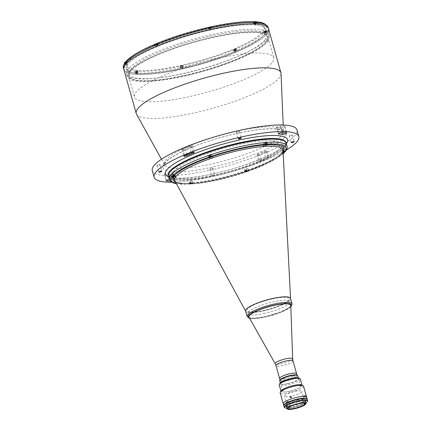 <?xml version="1.0" encoding="UTF-8"?>
<svg xmlns="http://www.w3.org/2000/svg" width="431" height="431" viewBox="0 0 431 431"><rect width="100%" height="100%" fill="white"/><g stroke="black" fill="none" stroke-linecap="round" stroke-linejoin="round"><path stroke-width="0.32" stroke-dasharray="2.15 1.62" d="M266.45 41.247A72.117 15.047 -15.7 0 1 184.608 75.409A72.117 15.047 -15.7 0 1 130.065 71.665A72.117 15.047 -15.7 0 1 211.907 37.497A72.117 15.047 -15.7 0 1 266.45 41.247M267.349 38.44A73.749 15.387 164.3 0 0 268.578 34.092A73.749 15.387 164.3 0 0 256.865 29.346L256.655 29.335A73.749 15.387 164.3 0 0 211.723 34.62L211.352 34.701A73.749 15.387 164.3 0 0 158.296 51.273L157.983 51.402A73.749 15.387 164.3 0 0 127.878 69.547L127.808 69.65A73.749 15.387 164.3 0 0 126.579 74.003A73.749 15.387 164.3 0 0 138.292 78.744L138.502 78.76A73.749 15.387 164.3 0 0 183.434 73.475L183.805 73.389A73.749 15.387 164.3 0 0 236.861 56.822L237.174 56.693A73.749 15.387 164.3 0 0 267.279 38.542L267.349 38.44M268.055 41.128A73.749 15.387 164.3 0 0 269.316 36.727A73.749 15.387 164.3 0 0 203.26 39.442A73.749 15.387 164.3 0 0 128.583 72.236A73.749 15.387 164.3 0 0 127.323 76.637A73.749 15.387 164.3 0 0 193.384 73.922A73.749 15.387 164.3 0 0 268.055 41.128M272.554 62.134A72.349 15.096 164.3 0 0 273.793 57.813A72.349 15.096 164.3 0 0 208.987 60.475A72.349 15.096 164.3 0 0 135.727 92.649A72.349 15.096 164.3 0 0 134.488 96.97A72.349 15.096 164.3 0 0 199.294 94.303A72.349 15.096 164.3 0 0 272.554 62.134M266.73 41.424A72.349 15.096 164.3 0 0 267.969 37.104A72.349 15.096 164.3 0 0 203.163 39.771A72.349 15.096 164.3 0 0 129.909 71.939A72.349 15.096 164.3 0 0 128.67 76.26A72.349 15.096 164.3 0 0 193.476 73.599A72.349 15.096 164.3 0 0 266.73 41.424M267.753 32.654A75.15 15.678 164.3 0 1 267.279 33.365A75.15 15.678 164.3 0 1 191.186 66.778A75.15 15.678 164.3 0 1 123.875 69.547A75.15 15.678 164.3 0 0 191.186 66.778A75.15 15.678 164.3 0 0 267.279 33.365A75.15 15.678 164.3 0 0 268.567 28.877M136.525 114.21A75.15 15.678 164.3 0 0 205.323 110.271A75.15 15.678 164.3 0 0 279.633 77.311A75.15 15.678 164.3 0 0 281.039 73.588M276.961 127.431A2.101 0.436 -15.7 0 1 276.557 127.296A2.101 0.436 -15.7 0 1 276.594 127.167A2.101 0.436 -15.7 0 1 278.13 126.402A2.101 0.436 -15.7 0 1 280.198 126.019A72.117 15.047 -15.7 0 1 284.616 126.321A2.101 0.436 -15.7 0 1 284.891 126.45A2.101 0.436 -15.7 0 1 283.458 127.296A2.101 0.436 -15.7 0 1 281.12 127.716A67.915 14.169 164.3 0 0 276.961 127.431L278.685 133.556M258.665 161.237A2.101 0.436 164.3 0 0 258.627 161.361A2.101 0.436 164.3 0 0 261.676 160.908A72.117 15.047 164.3 0 0 268.297 158.145A2.101 0.436 164.3 0 0 269.106 157.541A2.101 0.436 164.3 0 0 267.931 157.466A2.101 0.436 164.3 0 0 265.862 158.069A67.915 14.169 -15.7 0 1 259.624 160.677A2.101 0.436 164.3 0 0 258.665 161.237M259.823 154.32A2.101 0.436 -15.7 0 1 256.774 154.767A2.101 0.436 -15.7 0 1 256.811 154.643A2.101 0.436 -15.7 0 1 257.77 154.082A67.915 14.169 164.3 0 0 264.009 151.48A2.101 0.436 -15.7 0 1 266.078 150.877A2.101 0.436 -15.7 0 1 267.252 150.947A2.101 0.436 -15.7 0 1 266.45 151.55A72.117 15.047 -15.7 0 1 259.823 154.32L261.676 160.908M164.647 174.253A2.101 0.436 -15.7 0 1 164.373 174.124A2.101 0.436 -15.7 0 1 164.41 174A2.101 0.436 -15.7 0 1 166.059 173.197A2.101 0.436 -15.7 0 1 168.144 172.858A67.915 14.169 164.3 0 0 172.298 173.143A2.101 0.436 -15.7 0 1 172.702 173.284A2.101 0.436 -15.7 0 1 171.382 174.092A2.101 0.436 -15.7 0 1 169.065 174.56A72.117 15.047 -15.7 0 1 164.647 174.253L166.393 180.465M238.181 131.466A1.589 0.329 -15.7 0 1 239.41 131.455A1.589 0.329 -15.7 0 1 237.583 132.301A1.589 0.329 -15.7 0 1 236.355 132.312A1.589 0.329 -15.7 0 1 238.181 131.466M291.135 135.108A1.589 0.329 -15.7 0 1 292.363 135.092A1.589 0.329 -15.7 0 1 290.537 135.943A1.589 0.329 -15.7 0 1 289.309 135.954A1.589 0.329 -15.7 0 1 291.135 135.108M212.93 175.703A1.589 0.329 164.3 0 0 214.762 174.857A1.589 0.329 164.3 0 0 213.534 174.867A1.589 0.329 164.3 0 0 211.702 175.713A1.589 0.329 164.3 0 0 212.93 175.703M211.68 168.273A1.589 0.329 -15.7 0 1 212.909 168.262A1.589 0.329 -15.7 0 1 211.077 169.108A1.589 0.329 -15.7 0 1 209.849 169.124A1.589 0.329 -15.7 0 1 211.68 168.273M185.249 149.099A2.101 0.436 -15.7 0 1 183.18 149.702A2.101 0.436 -15.7 0 1 182.011 149.632A2.101 0.436 -15.7 0 1 182.049 149.503A2.101 0.436 -15.7 0 1 182.814 149.024A72.117 15.047 -15.7 0 1 189.441 146.26A2.101 0.436 -15.7 0 1 192.485 145.807A2.101 0.436 -15.7 0 1 191.488 146.497A67.915 14.169 164.3 0 0 185.249 149.099L186.822 154.691M158.727 164.637A1.589 0.329 -15.7 0 1 159.955 164.626A1.589 0.329 -15.7 0 1 158.123 165.472A1.589 0.329 -15.7 0 1 156.9 165.482A1.589 0.329 -15.7 0 1 158.727 164.637M152.283 170.622A75.15 15.678 164.3 0 0 219.6 167.858A75.15 15.678 164.3 0 0 295.693 134.44A75.15 15.678 164.3 0 0 296.975 129.952M171.721 182.2A75.15 15.678 164.3 0 0 286.416 149.961M168.408 176.241A61.148 12.758 164.3 0 0 223.183 173.989A61.148 12.758 164.3 0 0 285.096 146.799A61.148 12.758 164.3 0 0 286.141 143.146A61.148 12.758 164.3 0 1 215.699 175.767A61.148 12.758 164.3 0 1 168.408 176.241M209.256 152.305L208.965 152.709L209.256 152.305M264.866 139.903L264.575 140.307L264.866 139.903M283.032 147.09L282.741 147.494L283.032 147.09M245.584 166.678L245.293 167.083L245.584 166.678M189.974 179.08L189.683 179.485L189.974 179.08M171.807 171.894L171.516 172.298L171.807 171.894M173.429 171.7A56.946 11.879 164.3 0 0 216.497 174.663A56.946 11.879 164.3 0 0 281.12 147.682A56.946 11.879 164.3 0 0 238.052 144.724A56.946 11.879 164.3 0 0 173.429 171.7M170.337 181.133A72.117 15.047 164.3 0 0 170.913 181.149A2.101 0.436 164.3 0 0 173.23 180.686A2.101 0.436 164.3 0 0 174.555 179.878A2.101 0.436 164.3 0 0 174.151 179.738A67.915 14.169 -15.7 0 1 169.997 179.452A2.101 0.436 164.3 0 0 169.324 179.474M156.668 46.656L156.889 46.349L156.668 46.656M210.069 29.981L210.29 29.674L210.069 29.981M255.292 24.659L255.513 24.351L255.292 24.659M265.846 33.812L266.067 33.505L265.846 33.812M235.552 52.076L235.773 51.768L235.552 52.076M182.151 68.75L182.372 68.443L182.151 68.75M136.929 74.073L137.15 73.766L136.929 74.073M126.375 64.919L126.595 64.612L126.375 64.919M127.587 64.521A72.58 15.144 164.3 0 0 182.48 68.292A72.58 15.144 164.3 0 0 264.855 33.904A72.58 15.144 164.3 0 0 209.956 30.132A72.58 15.144 164.3 0 0 127.587 64.521A72.58 15.144 164.3 0 0 182.48 68.292A72.58 15.144 164.3 0 0 264.855 33.904A72.58 15.144 164.3 0 0 209.956 30.132A72.58 15.144 164.3 0 0 127.587 64.521M290.78 305.509A21.706 4.531 -15.7 0 1 265.738 316.86A21.706 4.531 -15.7 0 1 249.043 317.238M264.753 313.342A21.706 4.531 -15.7 0 1 247.965 313.509A21.706 4.531 -15.7 0 1 272.968 301.932A21.706 4.531 -15.7 0 1 289.756 301.765A21.706 4.531 -15.7 0 1 264.753 313.342M286.426 378.396A8.819 1.843 -15.7 0 1 279.606 378.461A8.819 1.843 164.3 0 0 280.037 378.844A8.819 1.843 164.3 0 0 289.724 377.513A8.819 1.843 164.3 0 0 296.587 373.688A8.819 1.843 -15.7 0 1 286.426 378.396M283.086 151.631A1.869 0.388 164.3 0 0 282.908 151.712A1.869 0.388 164.3 0 0 282.418 152.008A1.869 0.388 164.3 0 0 282.359 152.078A1.869 0.388 164.3 0 0 282.327 152.191A1.869 0.388 164.3 0 0 282.698 152.315A1.869 0.388 164.3 0 0 283.119 152.288M281.815 150.144A1.869 0.388 164.3 0 0 281.782 150.257A1.869 0.388 164.3 0 0 283.453 150.187A1.869 0.388 164.3 0 0 285.344 149.358A1.869 0.388 164.3 0 0 285.376 149.245A1.869 0.388 164.3 0 0 283.706 149.315A1.869 0.388 164.3 0 0 281.815 150.144M175.503 182.017A57.603 12.02 -15.7 0 0 190.825 183.342A1.401 0.986 86.5 0 1 191.111 183.261A1.869 0.388 164.3 0 0 190.825 183.342A1.869 0.388 164.3 0 0 189.301 184.064L191.666 183.897A59.747 12.467 164.3 0 0 217.202 179.792A59.747 12.467 164.3 0 0 245.471 171.899L217.138 179.84C207.451 181.995 198.799 183.374 191.175 183.994L191.666 183.897A1.869 0.388 164.3 0 0 192.829 183.283A1.869 0.388 164.3 0 0 192.862 183.197A1.869 0.388 164.3 0 0 192.862 183.175A1.869 0.388 164.3 0 0 192.635 183.062A1.869 0.388 164.3 0 0 191.116 183.261L191.111 183.261A1.401 0.986 86.5 0 1 192.01 183.918L193.998 183.778A1.401 0.937 -94.6 0 0 193.12 183.121L193.12 183.121A1.401 0.937 -94.6 0 0 192.862 183.197A57.603 12.02 -15.7 0 0 245.013 171.565A1.869 0.388 164.3 0 0 244.91 171.667A1.869 0.388 164.3 0 0 244.878 171.78A1.869 0.388 164.3 0 0 245.471 171.899L248.445 170.875A1.869 0.388 164.3 0 0 248.471 170.768A1.869 0.388 164.3 0 0 247.583 170.681A1.869 0.388 164.3 0 0 247.292 170.73A1.869 0.388 164.3 0 0 245.255 171.409A1.869 0.388 164.3 0 0 245.013 171.565A1.401 0.329 -108.7 0 0 244.932 171.56L244.932 171.56C225.876 177.858 208.604 181.71 193.12 183.121L192.635 183.062M283.194 153.743L280.893 155.586L267.435 163.241L248.439 170.881M244.366 169.733A1.869 0.388 164.3 0 0 244.334 169.846A1.869 0.388 164.3 0 0 246.009 169.776A1.869 0.388 164.3 0 0 247.9 168.947A1.869 0.388 164.3 0 0 247.927 168.833A1.869 0.388 164.3 0 0 246.257 168.904A1.869 0.388 164.3 0 0 244.366 169.733M176.338 183.552A59.747 12.467 164.3 0 0 189.301 184.064L188.724 182.248A1.869 0.388 164.3 0 0 190.394 182.178A1.869 0.388 164.3 0 0 192.285 181.349A1.869 0.388 164.3 0 0 192.318 181.241A1.869 0.388 164.3 0 0 190.642 181.306A1.869 0.388 164.3 0 0 188.756 182.135A1.869 0.388 164.3 0 0 188.724 182.248M170.59 174.948A1.869 0.388 164.3 0 0 170.557 175.061A1.869 0.388 164.3 0 0 172.228 174.991A1.869 0.388 164.3 0 0 174.119 174.162A1.869 0.388 164.3 0 0 174.151 174.054A1.869 0.388 164.3 0 0 172.481 174.119A1.869 0.388 164.3 0 0 170.59 174.948M208.033 155.359A1.869 0.388 164.3 0 0 208.006 155.472A1.869 0.388 164.3 0 0 209.676 155.402A1.869 0.388 164.3 0 0 211.567 154.573A1.869 0.388 164.3 0 0 211.599 154.46A1.869 0.388 164.3 0 0 209.924 154.53A1.869 0.388 164.3 0 0 208.033 155.359M263.648 142.957A1.869 0.388 164.3 0 0 263.616 143.07A1.869 0.388 164.3 0 0 265.286 143A1.869 0.388 164.3 0 0 267.177 142.171A1.869 0.388 164.3 0 0 267.209 142.058A1.869 0.388 164.3 0 0 265.539 142.128A1.869 0.388 164.3 0 0 263.648 142.957M245.573 311.037A23.339 4.87 164.3 0 0 245.648 311.209A23.339 4.87 164.3 0 0 263.61 310.81A23.339 4.87 164.3 0 0 290.532 298.591A23.339 4.87 164.3 0 0 290.51 298.403M193.998 183.778A56.235 11.734 164.3 0 0 218.156 179.905A56.235 11.734 164.3 0 0 244.91 172.422L247.421 171.56A1.401 0.393 -109.3 0 1 247.491 170.681L247.491 170.681A1.401 0.393 -109.3 0 1 247.583 170.681A57.603 12.02 -15.7 0 0 282.698 152.315A1.401 1.315 -141.6 0 0 281.971 152.763L281.971 152.763C277.381 158.075 265.889 164.044 247.491 170.681L247.292 170.73M247.421 171.56A56.235 11.734 164.3 0 0 281.702 153.625L282.219 152.903A1.401 1.331 -147.2 0 1 282.424 152.132L282.424 152.132A1.401 1.331 -147.2 0 1 283.086 151.615M244.91 172.422A1.401 0.329 -108.7 0 1 244.932 171.56L245.255 171.409M281.702 153.625A1.401 1.315 -141.6 0 1 281.971 152.763L282.418 152.014M156.9 44.668L157.638 44.716A1.519 0.318 -15.7 0 1 157.881 44.819A1.519 0.318 -15.7 0 1 157.854 44.905A1.519 0.318 -15.7 0 1 156.706 45.471A1.519 0.318 -15.7 0 1 155.203 45.734L155.112 45.411M157.1 43.38L157.256 43.359A1.519 0.318 -15.7 0 1 157.498 43.456A1.519 0.318 -15.7 0 1 157.471 43.547A1.519 0.318 -15.7 0 1 156.345 44.102A1.519 0.318 -15.7 0 1 154.848 44.377A73.749 15.387 164.3 0 0 154.821 44.377M183.062 67.322L183.073 67.365A75.15 15.678 164.3 0 1 180.206 68.006L180.088 66.277A1.519 0.318 -15.7 0 1 181.629 65.604A1.519 0.318 -15.7 0 1 182.981 65.55A1.519 0.318 -15.7 0 1 182.959 65.636L183.062 67.322A75.15 15.678 164.3 0 0 234.814 51.165L234.087 51.154A1.519 0.318 -15.7 0 1 233.844 51.057A1.519 0.318 -15.7 0 1 234.836 50.459A1.519 0.318 -15.7 0 1 236.522 50.141L236.134 48.778L237.249 50.147A75.15 15.678 164.3 0 0 266.606 32.449L266.622 32.492A75.15 15.678 164.3 0 0 266.924 32.088A75.15 15.678 164.3 0 0 267.193 31.695L265.884 31.986L265.501 30.623L267.193 31.695M134.758 73.049L135.501 71.217A1.519 0.318 -15.7 0 1 137.758 70.873A1.519 0.318 -15.7 0 1 137.731 70.959A1.519 0.318 -15.7 0 1 137.123 71.331L136.379 73.162A75.15 15.678 164.3 0 1 134.758 73.049L135.867 72.586L135.485 71.223A73.749 15.387 164.3 0 1 125.469 62.522L124.672 63.066M234.825 51.208A75.15 15.678 164.3 0 0 237.26 50.19L237.249 50.147M135.867 72.586A1.519 0.318 -15.7 0 1 137.333 72.176A1.519 0.318 -15.7 0 1 138.141 72.23A1.519 0.318 -15.7 0 1 138.114 72.322A1.519 0.318 -15.7 0 1 137.489 72.699L136.379 73.162M125.308 62.188L126.046 61.725A1.519 0.318 -15.7 0 1 127.204 61.719A1.519 0.318 -15.7 0 1 127.177 61.805A1.519 0.318 -15.7 0 1 125.469 62.522M125.103 63.384L126.412 63.093A1.519 0.318 -15.7 0 1 127.587 63.082A1.519 0.318 -15.7 0 1 127.56 63.168A1.519 0.318 -15.7 0 1 125.836 63.89L124.527 64.181M265.07 39.695A71.18 14.853 164.3 0 0 266.288 35.444A71.18 14.853 164.3 0 0 202.532 38.063A71.18 14.853 164.3 0 0 130.453 69.714A71.18 14.853 164.3 0 0 129.235 73.965A71.18 14.853 164.3 0 0 192.996 71.347A71.18 14.853 164.3 0 0 265.07 39.695M154.373 45.255A71.18 14.853 164.3 0 0 128.169 61.585A71.18 14.853 164.3 0 0 126.951 65.835A71.18 14.853 164.3 0 0 190.712 63.217A71.18 14.853 164.3 0 0 262.786 31.565A71.18 14.853 164.3 0 0 264.004 27.315A71.18 14.853 164.3 0 0 224.761 24.799A71.18 14.853 164.3 0 0 154.993 44.986M156.027 46.667L157.53 46.332L156.027 46.667M209.428 29.992L210.931 29.658L209.428 29.992M254.651 24.675L256.154 24.341L254.651 24.675M265.205 33.828L266.708 33.494L265.205 33.828M234.911 52.092L236.409 51.758L234.911 52.092M181.51 68.766L183.013 68.432L181.51 68.766M136.288 74.084L137.791 73.749L136.288 74.084M125.733 64.93L127.231 64.596L125.733 64.93M211.519 27.87L211.255 28.23A1.519 0.318 -15.7 0 1 209.719 28.904A1.519 0.318 -15.7 0 1 208.362 28.963A1.519 0.318 -15.7 0 1 208.388 28.872L208.647 28.505M126.876 63.325L125.373 63.659L126.876 63.325M137.43 72.478L135.932 72.812L137.43 72.478M180.206 68.006L180.47 67.645A1.519 0.318 -15.7 0 1 182.006 66.967A1.519 0.318 -15.7 0 1 183.364 66.913A1.519 0.318 -15.7 0 1 183.337 67.004L183.073 67.365M236.522 50.141L237.26 50.19M236.053 50.481L234.55 50.815L236.053 50.481M234.814 51.165L233.694 49.791A1.519 0.318 -15.7 0 1 233.457 49.694A1.519 0.318 -15.7 0 1 234.448 49.102A1.519 0.318 -15.7 0 1 236.129 48.778L236.134 48.778A73.749 15.387 164.3 0 0 264.914 31.425A1.519 0.318 -15.7 0 1 263.756 31.431A1.519 0.318 -15.7 0 1 265.485 30.628A73.749 15.387 164.3 0 0 256.423 22.024M266.622 32.492L265.313 32.783A1.519 0.318 -15.7 0 1 264.138 32.794A1.519 0.318 -15.7 0 1 265.884 31.986M266.606 32.449L264.914 31.425M266.347 32.217L264.849 32.551L266.347 32.217M255.992 21.857L255.459 21.933A1.519 0.318 -15.7 0 1 253.202 22.283A1.519 0.318 -15.7 0 1 253.837 21.819L254.29 21.739M256.968 22.821L255.852 23.29L255.47 21.927M255.852 23.29A1.519 0.318 -15.7 0 1 254.392 23.7A1.519 0.318 -15.7 0 1 253.584 23.64A1.519 0.318 -15.7 0 1 254.231 23.177L255.346 22.714M255.793 23.064L254.295 23.398L255.793 23.064M210.721 27.002A1.519 0.318 -15.7 0 1 209.116 27.595A1.519 0.318 -15.7 0 1 207.979 27.6A1.519 0.318 -15.7 0 1 208.001 27.514L208.006 27.509A73.749 15.387 164.3 0 0 157.267 43.359L157.638 44.716M155.203 45.734L154.465 45.686M157.17 45.061L155.672 45.395L157.17 45.061M283.49 151.55L283.135 150.3L283.334 151.766M285.5 151.033A1.541 0.323 164.3 0 0 284.363 151.103A1.541 0.323 164.3 0 0 282.736 151.723A1.541 0.323 164.3 0 0 283.108 152.019M211.842 156.194L211.847 156.275A1.632 0.339 164.3 0 0 211.842 156.194A1.632 0.339 164.3 0 0 210.581 156.205A1.632 0.339 164.3 0 0 210.473 156.232M208.997 156.771A1.632 0.339 164.3 0 0 208.696 157.078A1.632 0.339 164.3 0 0 208.712 157.105L208.696 157.078M208.825 157.164A1.632 0.339 164.3 0 0 209.962 157.067A1.632 0.339 164.3 0 0 211.783 156.334M211.034 156.469L210.684 155.225L210.096 155.262L210.371 156.232M209.407 156.453L209.207 155.731L209.789 155.688L209.951 156.264M209.983 156.367L210.059 156.647M209.439 156.561L209.558 156.981M209.789 155.688L210.527 155.435L210.824 156.485M246.909 170.584A1.632 0.339 164.3 0 0 245.029 171.452A1.632 0.339 164.3 0 0 246.295 171.441A1.632 0.339 164.3 0 0 248.175 170.568A1.632 0.339 164.3 0 0 246.909 170.584M247.367 170.843L246.78 170.886L246.43 169.636L247.011 169.599L247.367 170.843L245.885 171.355L246.78 170.886M246.43 169.636L245.692 169.895L246.042 171.139M245.885 171.355L245.535 170.105L246.123 170.062L246.473 171.312M191.299 182.986A1.632 0.339 164.3 0 0 189.414 183.854A1.632 0.339 164.3 0 0 190.68 183.843A1.632 0.339 164.3 0 0 192.56 182.97A1.632 0.339 164.3 0 0 191.299 182.986M191.752 183.25L191.165 183.288L190.814 182.044L191.402 182.001L191.601 183.461L190.863 183.714L190.507 182.464L191.251 182.211L191.601 183.461M190.814 182.044L190.076 182.297L190.427 183.541L191.165 183.288M190.427 183.541L190.863 183.714M173.381 176.074L173.235 174.814L173.585 176.063M174.307 175.864A1.541 0.323 164.3 0 0 173.138 175.907A1.541 0.323 164.3 0 0 171.748 176.387M266.401 143.76A1.632 0.339 164.3 0 0 266.191 143.803A1.632 0.339 164.3 0 0 264.311 144.676A1.632 0.339 164.3 0 0 264.365 144.735M264.435 144.762A1.632 0.339 164.3 0 0 265.571 144.665A1.632 0.339 164.3 0 0 267.392 143.932M266.062 144.11L265.711 142.86L264.973 143.114L265.324 144.363M265.167 144.574L264.817 143.329L265.404 143.286L265.674 144.245M265.404 143.286L266.142 143.033L266.439 144.083M135.819 71.357L136.438 71.147L136.702 72.085L136.083 72.295L135.695 71.535L136.799 71.287L136.438 71.147M136.923 71.115L137.187 72.047L136.799 71.287M136.546 71.002L136.077 71.648L136.546 71.002M136.923 72.306L137.915 72.295L136.438 72.979L135.442 72.99L136.923 72.306M136.562 71.029L137.559 71.023L135.086 71.713L136.562 71.029M126.369 63.152L127.36 63.141L125.884 63.826L124.888 63.836L126.369 63.152M125.265 62.204L125.884 61.994L126.143 62.931L125.529 63.141L125.141 62.382L126.245 62.139L125.884 61.994M126.143 62.931L126.633 62.894L126.369 61.962M126.245 62.139L126.504 63.071L125.89 63.287L125.626 62.35M125.89 63.287L125.405 63.319L125.141 62.382M156.668 43.698L156.803 44.808L156.668 43.698L155.435 44.118L155.925 44.086L156.184 45.023L155.699 45.056L155.435 44.118M156.954 43.493L155.817 44.231L154.858 44.21M156.539 43.876L155.925 44.086M156.663 44.889L157.654 44.878L155.187 45.573L156.663 44.889M156.927 43.52L157.299 43.606L155.823 44.291L154.826 44.301M180.918 66.218L182.022 65.97L180.918 66.218L181.182 67.155L181.042 66.04M182.146 65.792L182.41 66.73L182.022 65.97M181.763 65.679L181.3 66.331L181.763 65.679M182.146 66.988L183.137 66.977L181.661 67.662L180.664 67.672L182.146 66.988M181.785 65.711L182.782 65.701L180.309 66.396L181.785 65.711M234.442 49.366L234.577 50.475L234.319 49.543L235.057 49.15L235.547 49.118L235.811 50.055L235.321 50.088L235.057 49.15M235.164 49.005L234.696 49.657L235.164 49.005M234.319 49.543L235.547 49.118M235.547 50.308L236.538 50.303L234.065 50.998L235.547 50.308M235.186 49.037L236.177 49.026L233.71 49.721L235.186 49.037M265.841 32.045L266.832 32.039L264.365 32.734L265.841 32.045M264.742 31.102L265.356 30.892L265.62 31.824L265 32.039L264.612 31.28L265.717 31.032L265.356 30.892M265.62 31.824L266.105 31.792L265.841 30.854M265.717 31.032L265.981 31.969L265.361 32.18L265.097 31.242M265.361 32.18L264.876 32.212L264.612 31.28M254.182 21.949L254.322 23.064L254.182 21.949L255.287 21.701L254.543 22.089L254.807 23.026L255.421 22.816L255.163 21.879M255.847 21.55L254.441 22.24L254.344 21.744M254.058 22.126L254.543 22.089M255.287 22.897L256.278 22.886L254.802 23.57L253.805 23.581L255.287 22.897M255.922 21.609L254.441 22.293L253.45 22.304L254.425 21.755M208.836 27.444L210.064 27.024L208.836 27.444L209.1 28.381L208.965 27.266M210.064 27.024L210.328 27.956L209.94 27.201M210.624 26.867L209.218 27.557L208.259 27.536M210.064 28.214L211.055 28.204L209.579 28.888L208.582 28.899L210.064 28.214M210.7 26.932L209.218 27.616L208.238 27.562M296.824 375.11A8.868 1.848 -15.7 0 1 286.911 380.164A8.868 1.848 -15.7 0 1 280.145 379.797M279.73 380.799A9.337 1.95 164.3 0 0 286.949 380.724A9.337 1.95 164.3 0 0 297.702 375.746M289.912 391.273A9.337 1.95 164.3 0 0 300.666 386.295A9.337 1.95 164.3 0 0 293.446 386.365A9.337 1.95 164.3 0 0 282.693 391.348A9.337 1.95 164.3 0 0 289.912 391.273M293.57 375.099L293.269 375.514L293.57 375.099M281.567 379.226L281.271 379.641L281.567 379.226M289.783 376.177A6.303 1.315 -15.7 0 1 294.551 376.505A6.303 1.315 -15.7 0 1 287.396 379.49A6.303 1.315 -15.7 0 1 282.634 379.161A6.303 1.315 -15.7 0 1 289.783 376.177M291.087 378.553L290.785 378.968L291.087 378.553M290.494 298.36A23.339 4.87 -15.7 0 1 263.61 310.81A23.339 4.87 -15.7 0 1 245.562 310.993M290.736 305.256A21.706 4.531 -15.7 0 1 265.728 316.807A21.706 4.531 -15.7 0 1 248.946 317M272.182 298.909A21.938 4.579 -15.7 0 1 288.77 300.051A21.938 4.579 -15.7 0 1 263.874 310.444A21.938 4.579 -15.7 0 1 247.281 309.302A21.938 4.579 -15.7 0 1 272.182 298.909M280.533 380.605A8.819 1.843 164.3 0 0 290.219 379.269A8.819 1.843 164.3 0 0 297.083 375.444A8.819 1.843 164.3 0 0 296.652 375.062A8.819 1.843 164.3 0 0 286.965 376.392A8.819 1.843 164.3 0 0 280.096 380.217A8.819 1.843 164.3 0 0 280.533 380.605M307.141 399.02A12.138 2.532 -15.7 0 1 293.139 405.382A12.138 2.532 -15.7 0 1 283.797 405.582M306.63 397.15A12.138 2.532 -15.7 0 1 292.649 403.626A12.138 2.532 -15.7 0 1 283.259 403.718A12.138 2.532 -15.7 0 0 292.649 403.626A12.138 2.532 -15.7 0 0 306.63 397.15M297.293 399.618A9.8 2.047 -15.7 0 1 304.873 399.537A9.8 2.047 -15.7 0 1 293.581 404.768A9.8 2.047 -15.7 0 1 286.001 404.844A9.8 2.047 -15.7 0 1 297.293 399.618M287.978 408.022A8.868 1.848 -15.7 0 1 288.043 407.893A8.868 1.848 -15.7 0 1 298.166 403.594A8.868 1.848 -15.7 0 1 304.722 403.2A8.868 1.848 -15.7 0 1 304.846 403.281M291.41 396.175A8.868 1.848 -15.7 0 1 284.552 396.24A8.868 1.848 -15.7 0 1 294.772 391.51A8.868 1.848 -15.7 0 1 301.63 391.445A8.868 1.848 -15.7 0 1 291.41 396.175M307.492 401.261A12.138 2.532 -15.7 0 1 293.635 407.139A12.138 2.532 -15.7 0 1 284.665 407.678M307.184 399.128A12.138 2.532 -15.7 0 1 293.204 405.603A12.138 2.532 -15.7 0 1 283.819 405.695M305.811 402.872A11.901 2.484 -15.7 0 1 293.743 407.3A11.901 2.484 -15.7 0 1 286.938 408.179M297.762 401.714A9.337 1.95 -15.7 0 1 304.819 402.198A9.337 1.95 -15.7 0 1 294.228 406.622A9.337 1.95 -15.7 0 1 287.165 406.137A9.337 1.95 -15.7 0 1 297.762 401.714M297.266 399.957A9.337 1.95 -15.7 0 1 304.329 400.442A9.337 1.95 -15.7 0 1 293.732 404.865A9.337 1.95 -15.7 0 1 286.674 404.38A9.337 1.95 -15.7 0 1 297.266 399.957M307.136 399.138L307.077 398.928A12.09 2.521 164.3 0 1 296.383 404.547L296.447 404.763A12.09 2.521 164.3 0 0 307.136 399.138A12.09 2.521 164.3 0 0 300.843 398.653L300.843 398.653M294.556 400.06L294.551 400.049A12.09 2.521 164.3 0 0 283.862 405.684A12.09 2.521 164.3 0 0 290.155 406.169L290.09 405.948A12.09 2.521 164.3 0 1 283.797 405.463M305.983 395.836C305.73 395.227 305.654 395.329 305.762 396.143C306.053 396.746 306.123 396.644 305.983 395.836C305.73 395.227 305.654 395.329 305.762 396.143C306.053 396.746 306.123 396.644 305.983 395.836M303.553 396.633C303.446 395.82 303.521 395.717 303.774 396.326C303.92 397.134 303.844 397.237 303.553 396.633C303.446 395.82 303.521 395.717 303.774 396.326C303.92 397.134 303.844 397.237 303.553 396.633M287.116 402.554L286.416 402.069L286.27 402.613L286.954 403.104L287.116 402.554M303.537 386.165A12.138 2.532 -15.7 0 1 289.557 392.636A12.138 2.532 -15.7 0 1 280.172 392.733M290.451 397.603L291.173 397.888L290.855 397.533C291.404 398.115 291.76 397.996 291.922 397.166L291.178 396.816M287.763 401.832L287.903 401.293L288.603 401.773L288.441 402.328L287.763 401.832M301.732 384.98A10.969 2.29 -15.7 0 1 302.109 385.379A10.969 2.29 -15.7 0 1 289.47 391.235A10.969 2.29 -15.7 0 1 280.985 391.316A10.969 2.29 -15.7 0 1 281.098 390.777M300.315 379.011A10.969 2.29 -15.7 0 1 287.682 384.861A10.969 2.29 -15.7 0 1 279.196 384.948M298.828 378.014A10.037 2.096 -15.7 0 1 287.612 383.735A10.037 2.096 -15.7 0 1 279.951 383.321M287.741 383.552A9.337 1.95 -15.7 0 1 280.683 383.067A9.337 1.95 -15.7 0 1 291.275 378.644A9.337 1.95 -15.7 0 1 298.338 379.129A9.337 1.95 -15.7 0 1 287.741 383.552M164.044 163.802A64.074 13.366 164.3 0 0 212.505 167.131A64.074 13.366 164.3 0 0 285.22 136.778A64.074 13.366 164.3 0 0 236.759 133.448A64.074 13.366 164.3 0 0 164.044 163.802M214.676 136.853A61.8 12.892 164.3 0 0 165.439 160.628A61.8 12.892 164.3 0 0 164.626 164.911A61.8 12.892 164.3 0 0 221.2 161.668A61.8 12.892 164.3 0 0 282.31 134.564A61.8 12.892 164.3 0 0 283.469 131.503A61.8 12.892 164.3 0 0 226.13 133.632M284.923 146.184A61.148 12.758 164.3 0 0 285.968 142.532L285.236 144.326C280.398 152.773 238.618 169.652 205.549 175.336C190.47 178.046 179.474 178.79 172.572 177.556C168.586 176.171 167.142 175.525 168.235 175.622A61.148 12.758 164.3 0 0 223.01 173.37A61.148 12.758 164.3 0 0 284.923 146.184M168.58 176.85A63.481 13.242 164.3 0 0 230.068 169.631A63.481 13.242 164.3 0 0 286.313 143.76M182.814 149.024L184.667 155.618M189.441 146.26L191.294 152.854M191.488 146.497L193.131 152.337M169.065 174.56L170.913 181.149M172.298 173.143L174.151 179.738M168.144 172.858L169.997 179.452M266.45 151.55L268.297 158.145M264.009 151.48L265.862 158.069M257.77 154.082L259.624 160.677M280.198 126.019L282.052 132.608M284.616 126.321L286.47 132.915M281.12 127.716L282.499 132.624M292.676 358.867A9.073 1.891 -15.7 0 1 282.208 363.613A9.073 1.891 -15.7 0 1 275.226 363.775M292.988 360.871A8.819 1.843 -15.7 0 1 282.828 365.58A8.819 1.843 -15.7 0 1 276.002 365.65M287.003 146.222A61.148 12.758 -15.7 0 1 216.567 178.843A61.148 12.758 -15.7 0 1 169.275 179.318M191.116 183.261L191.111 183.261C186.079 183.558 182.114 183.428 179.221 182.873L176.058 181.871L174.873 180.858A56.235 11.734 164.3 0 0 192.01 183.918M282.219 152.903A56.235 11.734 164.3 0 0 283.027 150.457L282.424 152.132L282.908 151.712M248.445 170.875A59.747 12.467 164.3 0 0 283.183 153.517M123.503 68.227A75.15 15.678 164.3 0 0 134.747 73.006M136.368 73.119A75.15 15.678 164.3 0 0 180.196 67.963M137.489 72.699L137.106 71.336A73.749 15.387 164.3 0 0 180.088 66.277M125.836 63.89L125.453 62.527M208.388 28.872L208.006 27.509M126.412 63.093L126.03 61.73M180.47 67.645L180.083 66.282M183.337 67.004L182.954 65.641A73.749 15.387 164.3 0 0 233.694 49.791M234.087 51.154L233.704 49.797M265.313 32.783L264.93 31.42M267.182 31.652A75.15 15.678 164.3 0 0 268.195 27.557M256.025 21.981A73.749 15.387 164.3 0 0 255.459 21.933M254.231 23.177L253.848 21.814M211.255 28.23L211.174 27.945M253.837 21.819A73.749 15.387 164.3 0 0 210.867 26.873M154.519 44.506A73.749 15.387 164.3 0 0 126.046 61.725M211.756 156.27A1.541 0.323 164.3 0 0 210.921 156.254M246.92 170.692A1.541 0.323 164.3 0 0 245.169 171.425A1.541 0.323 164.3 0 0 246.333 171.506A1.541 0.323 164.3 0 0 248.084 170.773A1.541 0.323 164.3 0 0 246.92 170.692M191.305 183.1A1.541 0.323 164.3 0 0 189.559 183.827A1.541 0.323 164.3 0 0 190.723 183.908A1.541 0.323 164.3 0 0 192.468 183.175A1.541 0.323 164.3 0 0 191.305 183.1M266.046 143.954A1.541 0.323 164.3 0 0 264.424 144.697M125.421 62.042L127.005 61.87L124.532 62.565M127.36 63.141L127.005 61.87L124.564 62.473M265.485 30.773L266.477 30.763L264.004 31.458L265.485 30.773M264.365 32.734L264.004 31.458L265.464 30.741L264.995 31.393L265.464 30.741L266.477 30.763L266.832 32.039M292.056 303.909A23.339 4.87 -15.7 0 1 265.167 316.359A23.339 4.87 -15.7 0 1 247.119 316.537M290.817 306.635A22.407 4.676 -15.7 0 1 265.593 316.99A22.407 4.676 -15.7 0 1 249.592 318.223M268.578 34.092L269.316 36.727M267.969 37.104L273.793 57.813M128.67 76.26L134.488 96.97M126.579 74.003L127.323 76.637M161.48 159.233L164.626 164.911L165.321 162.966C169.318 156.545 194.904 144.45 222.299 137.112C240.401 132.188 255.798 129.445 268.486 128.885C275.226 128.637 279.918 129.192 282.569 130.555L283.469 131.503L283.199 125.022M276.557 127.296L278.41 133.885M256.774 154.767L258.627 161.361M164.373 174.124L166.226 180.718M239.41 131.455L241.263 138.049M292.363 135.092L294.217 141.686M212.909 168.262L214.762 174.857M182.011 149.632L183.865 156.221M159.955 164.626L161.808 171.215M156.9 165.482L158.753 172.077M192.485 145.807L194.338 152.402M209.849 169.124L211.702 175.713M289.309 135.954L291.162 142.542M236.355 132.312L238.208 138.906M172.702 173.284L174.555 179.878M267.252 150.947L269.106 157.541M284.891 126.45L286.744 133.044M248.94 316.974L247.965 313.509M290.731 305.229L289.756 301.765M281.782 150.257L282.327 152.191M244.334 169.846L244.878 171.78M170.557 175.061L171.021 176.705M208.006 155.472L208.545 157.407M263.616 143.07L264.16 145.005M176.446 183.751L189.252 184.129M267.209 142.058L267.737 143.938M211.599 154.46L212.144 156.394M174.151 174.054L174.695 175.983M192.318 181.241L192.862 183.175M247.927 168.833L248.471 170.768M285.376 149.245L285.839 150.893M264.004 27.315L266.288 35.444M126.951 65.835L129.235 73.965M127.587 63.082L127.204 61.719M138.141 72.23L137.758 70.873M183.364 66.913L182.981 65.55M233.844 51.057L233.457 49.694M264.138 32.794L263.756 31.431M253.584 23.64L253.202 22.283M208.362 28.963L207.979 27.6M157.881 44.819L157.498 43.456M245.029 171.452L246.333 171.506L248.175 170.568M189.414 183.854L190.717 183.908L192.56 182.97M137.915 72.295L137.559 71.023M135.442 72.99L135.086 71.713M157.654 44.878L157.299 43.606M183.137 66.977L182.782 65.701M180.664 67.672L180.309 66.396M236.538 50.303L236.177 49.026M234.065 50.998L233.71 49.721M253.805 23.581L253.45 22.304M208.582 28.899L208.227 27.627M300.666 386.295L298.29 377.831M282.693 391.348L280.312 382.884M249.7 318.407L253.972 318.692L265.55 317.022L280.937 312.313L290.828 306.845M305.051 400.162L304.873 399.537M288.043 407.893L287.881 408.162M287.951 408.329L284.552 396.24M305.024 403.529L301.63 391.445M304.722 403.2L305.003 403.351M286.179 405.463L286.001 404.844M303.553 395.906L305.762 395.416M291.604 396.806L290.882 396.52M287.903 401.293L286.416 402.069M288.441 402.328L286.954 403.104M303.807 397.048L306.015 396.552"/><path stroke-width="0.65" d="M267.753 32.654A75.15 15.678 164.3 0 0 268.567 28.877A75.15 15.678 164.3 0 0 201.25 31.646A75.15 15.678 164.3 0 0 125.157 65.059A75.15 15.678 164.3 0 0 123.875 69.547L136.228 113.493A75.15 15.678 164.3 0 0 136.525 114.21L161.48 159.233M283.199 125.022L281.039 73.588A75.15 15.678 164.3 0 0 280.92 72.823A75.15 15.678 164.3 0 0 213.604 75.587A75.15 15.678 164.3 0 0 137.511 109.005A75.15 15.678 164.3 0 0 136.228 113.493M278.448 133.761A2.101 0.436 164.3 0 0 278.41 133.885A2.101 0.436 164.3 0 0 278.814 134.025A67.915 14.169 -15.7 0 1 282.973 134.31A2.101 0.436 164.3 0 0 285.306 133.89A2.101 0.436 164.3 0 0 286.744 133.044A2.101 0.436 164.3 0 0 286.47 132.915A72.117 15.047 164.3 0 0 282.052 132.608A2.101 0.436 164.3 0 0 279.983 132.996A2.101 0.436 164.3 0 0 278.448 133.761M169.324 179.474A2.101 0.436 164.3 0 0 166.264 180.594A2.101 0.436 164.3 0 0 166.226 180.718A2.101 0.436 164.3 0 0 166.501 180.848A72.117 15.047 164.3 0 0 170.337 181.133M239.437 138.895A1.589 0.329 164.3 0 0 241.263 138.049A1.589 0.329 164.3 0 0 240.035 138.06A1.589 0.329 164.3 0 0 238.208 138.906A1.589 0.329 164.3 0 0 239.437 138.895M292.39 142.532A1.589 0.329 164.3 0 0 294.217 141.686A1.589 0.329 164.3 0 0 292.988 141.697A1.589 0.329 164.3 0 0 291.162 142.542A1.589 0.329 164.3 0 0 292.39 142.532M183.902 156.097A2.101 0.436 164.3 0 0 183.865 156.221A2.101 0.436 164.3 0 0 185.034 156.297A2.101 0.436 164.3 0 0 187.102 155.693A67.915 14.169 -15.7 0 1 193.341 153.086A2.101 0.436 164.3 0 0 194.338 152.402A2.101 0.436 164.3 0 0 191.294 152.854A72.117 15.047 164.3 0 0 184.667 155.618A2.101 0.436 164.3 0 0 183.902 156.097M159.976 172.061A1.589 0.329 164.3 0 0 161.808 171.215A1.589 0.329 164.3 0 0 160.58 171.231A1.589 0.329 164.3 0 0 158.753 172.077A1.589 0.329 164.3 0 0 159.976 172.061M286.416 149.961A75.15 15.678 164.3 0 0 297.546 141.034A75.15 15.678 164.3 0 0 298.828 136.546L296.975 129.952A75.15 15.678 164.3 0 0 229.664 132.721A75.15 15.678 164.3 0 0 153.571 166.134A75.15 15.678 164.3 0 0 152.283 170.622L154.136 177.216A75.15 15.678 164.3 0 0 171.721 182.2M298.828 136.546A75.15 15.678 164.3 0 0 231.517 139.31A75.15 15.678 164.3 0 0 155.424 172.729A75.15 15.678 164.3 0 0 154.136 177.216M287.003 146.222L286.141 143.146A61.148 12.758 164.3 0 0 238.849 143.62A61.148 12.758 164.3 0 0 168.408 176.241L168.235 175.622A61.148 12.758 164.3 0 1 169.281 171.974A61.148 12.758 164.3 0 1 231.194 144.784A61.148 12.758 164.3 0 1 285.968 142.532L286.141 143.146A61.148 12.758 164.3 0 0 231.372 145.398A61.148 12.758 164.3 0 0 169.453 172.589A61.148 12.758 164.3 0 0 168.408 176.241L169.275 179.318A61.148 12.758 -15.7 0 1 239.711 146.696A61.148 12.758 -15.7 0 1 287.003 146.222C287.488 147.262 287.094 148.824 285.834 150.904L285.839 150.893M249.043 317.238A21.706 4.531 -15.7 0 1 248.951 317.027A21.706 4.531 -15.7 0 1 273.954 305.45A21.706 4.531 -15.7 0 1 290.742 305.277A21.706 4.531 -15.7 0 1 290.78 305.509L292.676 358.867A9.073 1.891 -15.7 0 0 285.64 358.845A9.073 1.891 -15.7 0 0 275.226 363.775L249.043 317.238M280.031 379.986L279.606 378.461A8.819 1.843 -15.7 0 1 289.767 373.758A8.819 1.843 -15.7 0 1 296.587 373.688A8.819 1.843 164.3 0 0 296.156 373.305A8.819 1.843 164.3 0 0 286.47 374.636A8.819 1.843 164.3 0 0 279.606 378.461L276.002 365.65A8.819 1.843 -15.7 0 1 286.162 360.941A8.819 1.843 -15.7 0 1 292.988 360.871L292.676 358.867M283.119 152.288A1.869 0.388 164.3 0 0 284.675 151.922L285.796 150.958L285.295 151.065A1.869 0.388 164.3 0 0 283.232 151.572A1.869 0.388 164.3 0 0 283.086 151.631M283.194 153.743L285.683 151.109L285.295 151.065A59.747 12.467 164.3 0 0 267.716 144.11L267.737 143.938M171.748 176.387A1.541 0.323 164.3 0 0 171.436 176.796A1.541 0.323 164.3 0 0 172.556 176.721A1.541 0.323 164.3 0 0 174.307 175.864A1.869 0.388 164.3 0 0 172.346 176.252L171.037 176.548L171.727 177.109A1.869 0.388 164.3 0 0 173.79 176.602A1.869 0.388 164.3 0 0 174.663 176.096A1.869 0.388 164.3 0 0 174.695 175.983A1.869 0.388 164.3 0 0 174.323 175.864A1.401 1.315 -141.6 0 1 175.902 176.613L175.379 177.335A56.235 11.734 164.3 0 0 174.873 180.858L245.595 311.107M267.721 144.105C267.619 143.383 266.832 143.442 265.356 144.277A1.869 0.388 164.3 0 0 264.192 144.891A1.869 0.388 164.3 0 0 264.155 144.978A57.603 12.02 -15.7 0 0 239.415 148.948A57.603 12.02 -15.7 0 0 212.009 156.609A1.869 0.388 164.3 0 0 212.111 156.507A1.869 0.388 164.3 0 0 212.144 156.394A1.869 0.388 164.3 0 0 211.551 156.275C210.086 156.097 209.094 156.431 208.577 157.293A1.869 0.388 164.3 0 0 208.545 157.407A1.869 0.388 164.3 0 0 209.439 157.493A1.869 0.388 164.3 0 0 212.009 156.609A1.401 0.329 -108.7 0 1 212.693 157.821L210.183 158.683A56.235 11.734 164.3 0 0 175.902 176.613M208.577 157.293L208.572 157.299A59.747 12.467 164.3 0 0 172.346 176.252M290.526 298.478L283.027 150.457A56.235 11.734 164.3 0 0 265.593 146.325L263.6 146.465A1.401 0.937 -94.6 0 1 264.155 144.978A1.869 0.388 164.3 0 0 264.16 145.005A1.869 0.388 164.3 0 0 266.196 144.832A1.869 0.388 164.3 0 0 267.716 144.11M290.51 298.403A23.339 4.87 164.3 0 0 272.446 298.543A23.339 4.87 164.3 0 0 245.573 311.037M175.503 182.017A57.603 12.02 -15.7 0 1 173.79 176.602A1.401 1.331 -147.2 0 1 175.379 177.335M174.323 175.864A57.603 12.02 -15.7 0 1 209.439 157.493A1.401 0.393 -109.3 0 1 210.183 158.683M265.593 146.325A1.401 0.986 86.5 0 1 266.196 144.832A57.603 12.02 -15.7 0 1 283.232 151.572A1.401 1.331 -147.2 0 0 283.086 151.615M155.112 45.411L154.659 44.398C139.59 50.81 129.806 56.741 125.308 62.188L125.103 63.384A75.15 15.678 164.3 0 0 124.801 63.788A75.15 15.678 164.3 0 0 124.527 64.181L124.516 64.138A75.15 15.678 164.3 0 0 123.503 68.227L123.875 69.547A75.15 15.678 164.3 0 1 125.157 65.059A75.15 15.678 164.3 0 1 201.25 31.646A75.15 15.678 164.3 0 1 268.567 28.877L280.92 72.823M154.848 44.377A1.519 0.318 -15.7 0 1 154.831 44.371L154.465 45.686A75.15 15.678 164.3 0 1 156.9 44.668L157.256 43.359M154.993 44.986A71.18 14.853 164.3 0 0 154.373 45.255M157.094 43.38C172.831 36.98 189.823 31.673 208.065 27.465L208.647 28.505A75.15 15.678 164.3 0 1 211.519 27.87L210.867 26.873A1.519 0.318 -15.7 0 1 210.721 27.002M123.503 68.227C122.98 67.08 123.374 65.361 124.672 63.066L124.516 64.138M253.848 21.814L255.346 22.714A75.15 15.678 164.3 0 1 256.968 22.821L256.009 21.862M254.29 21.739C243.396 21.248 228.947 22.94 210.937 26.824L211.174 27.945M283.334 151.766L284.81 151.254L283.334 151.766M283.108 152.019A1.541 0.323 164.3 0 0 283.781 151.917A1.541 0.323 164.3 0 0 285.5 151.033M210.473 156.232A1.632 0.339 164.3 0 0 208.997 156.771M210.824 156.485L209.708 156.765L210.139 156.938L210.059 156.647M210.883 156.685L210.139 156.938M173.434 176.274L172.109 176.57L173.381 176.074M265.324 144.363L266.644 144.067L265.324 144.363M265.674 144.245L265.755 144.536M267.392 143.932A1.632 0.339 164.3 0 0 267.457 143.792A1.632 0.339 164.3 0 0 266.401 143.76M154.858 44.21L156.954 43.493M155.138 45.4L154.826 44.301L156.927 43.52M254.344 21.744L255.847 21.55M254.425 21.755L255.922 21.609L256.246 22.768M208.259 27.536L210.624 26.867M208.238 27.562L210.7 26.932L210.996 27.983M279.821 380.341L280.145 379.797A8.868 1.848 -15.7 0 1 290.268 375.503A8.868 1.848 -15.7 0 1 296.824 375.11L297.385 375.406A9.337 1.95 164.3 0 0 290.483 375.816A9.337 1.95 164.3 0 0 279.821 380.341A9.337 1.95 164.3 0 0 279.73 380.799L280.312 382.884M298.29 377.831L297.702 375.746A9.337 1.95 164.3 0 0 297.385 375.406M272.446 298.543A23.339 4.87 -15.7 0 1 290.494 298.36L292.056 303.909A23.339 4.87 -15.7 0 0 274.003 304.087A23.339 4.87 -15.7 0 0 247.119 316.537L245.562 310.993A23.339 4.87 -15.7 0 1 272.446 298.543M248.946 317A21.706 4.531 -15.7 0 1 273.944 305.396A21.706 4.531 -15.7 0 1 290.736 305.256M283.797 405.582A12.138 2.532 -15.7 0 1 283.754 405.474A12.138 2.532 -15.7 0 1 297.735 399.004A12.138 2.532 -15.7 0 1 307.12 398.907A12.138 2.532 -15.7 0 1 307.141 399.02M283.754 405.474L283.259 403.718A12.138 2.532 -15.7 0 1 297.239 397.242A12.138 2.532 -15.7 0 1 306.63 397.15L303.537 386.165A12.138 2.532 -15.7 0 0 303.122 385.718A12.138 2.532 -15.7 0 0 294.152 386.257A12.138 2.532 -15.7 0 0 280.295 392.135A12.138 2.532 -15.7 0 0 280.172 392.733L283.259 403.718A12.138 2.532 -15.7 0 1 297.239 397.242A12.138 2.532 -15.7 0 1 306.63 397.15L307.12 398.907M298.403 403.572A9.8 2.047 -15.7 0 1 305.988 403.497A9.8 2.047 -15.7 0 1 294.696 408.723A9.8 2.047 -15.7 0 1 287.116 408.798A9.8 2.047 -15.7 0 1 298.403 403.572M294.826 408.54A9.099 1.896 -15.7 0 1 287.881 408.162A9.099 1.896 -15.7 0 1 298.274 403.755A9.099 1.896 -15.7 0 1 305.003 403.351A9.099 1.896 -15.7 0 1 294.826 408.54M304.846 403.281A8.868 1.848 -15.7 0 1 305.024 403.529A8.868 1.848 -15.7 0 1 294.809 408.259A8.868 1.848 -15.7 0 1 287.951 408.329A8.868 1.848 -15.7 0 1 287.978 408.022M286.938 408.179A11.901 2.484 -15.7 0 1 284.945 407.828L284.665 407.678A12.138 2.532 -15.7 0 1 284.25 407.236A12.138 2.532 -15.7 0 1 298.23 400.76A12.138 2.532 -15.7 0 1 307.615 400.668A12.138 2.532 -15.7 0 1 307.492 401.261L307.33 401.53A11.901 2.484 -15.7 0 1 305.811 402.872M284.25 407.236L283.819 405.695A12.138 2.532 -15.7 0 1 297.799 399.219A12.138 2.532 -15.7 0 1 307.184 399.128L307.615 400.668M284.945 407.828A11.901 2.484 -15.7 0 1 298.247 401.04A11.901 2.484 -15.7 0 1 307.33 401.53M307.077 398.928L307.077 398.923A12.09 2.521 164.3 0 0 300.784 398.438L300.843 398.643M294.551 400.049L294.492 399.839A12.09 2.521 164.3 0 0 283.797 405.463L283.803 405.469M290.133 397.247C290.289 396.412 290.645 396.294 291.2 396.881C291.044 397.711 290.688 397.829 290.133 397.247L290.451 397.603M290.882 396.52L291.2 396.881M291.178 396.816L290.855 397.533M280.295 392.135L281.098 390.777A10.969 2.29 -15.7 0 1 293.624 385.465A10.969 2.29 -15.7 0 1 301.732 384.98L303.122 385.718M280.92 391.079L279.196 384.948A10.969 2.29 -15.7 0 1 279.31 384.409A10.969 2.29 -15.7 0 1 291.83 379.091A10.969 2.29 -15.7 0 1 299.938 378.607A10.969 2.29 -15.7 0 1 300.315 379.011L302.039 385.142M279.31 384.409L279.951 383.321A10.037 2.096 -15.7 0 1 291.41 378.461A10.037 2.096 -15.7 0 1 298.828 378.014L299.938 378.607M226.13 133.632A61.8 12.892 164.3 0 0 214.676 136.853M278.685 133.556L278.814 134.025M166.393 180.465L166.501 180.848M186.822 154.691L187.102 155.693M286.313 143.76A63.481 13.242 164.3 0 0 286.513 143.496A63.481 13.242 164.3 0 0 238.499 140.194A63.481 13.242 164.3 0 0 166.458 170.267A63.481 13.242 164.3 0 0 168.58 176.85M193.131 152.337L193.341 153.086M282.499 132.624L282.973 134.31M171.727 177.109A59.747 12.467 164.3 0 0 176.338 183.552M265.356 144.277A59.747 12.467 164.3 0 0 239.819 148.383A59.747 12.467 164.3 0 0 211.551 156.275M263.6 146.465A56.235 11.734 164.3 0 0 239.442 150.338A56.235 11.734 164.3 0 0 212.693 157.821M283.183 153.517A59.747 12.467 164.3 0 0 284.675 151.922M255.939 21.852C261.983 21.922 266.067 23.824 268.195 27.557A75.15 15.678 164.3 0 0 256.951 22.778M256.423 22.024A73.749 15.387 164.3 0 0 256.025 21.981M255.33 22.671A75.15 15.678 164.3 0 0 211.502 27.826M154.821 44.377A73.749 15.387 164.3 0 0 154.519 44.506M154.449 45.643A75.15 15.678 164.3 0 0 125.092 63.341M208.636 28.462A75.15 15.678 164.3 0 0 156.884 44.625M210.921 156.254A1.541 0.323 164.3 0 0 210.587 156.318A1.541 0.323 164.3 0 0 208.841 157.051A1.541 0.323 164.3 0 0 210.005 157.132A1.541 0.323 164.3 0 0 211.756 156.27M264.424 144.697A1.541 0.323 164.3 0 0 265.615 144.73A1.541 0.323 164.3 0 0 267.365 143.997A1.541 0.323 164.3 0 0 266.196 143.916A1.541 0.323 164.3 0 0 266.046 143.954M124.855 63.713L124.532 62.565L125.421 62.042M124.564 62.473L125.464 61.989L124.532 62.565M249.592 318.223A22.407 4.676 -15.7 0 1 253.385 312.367A22.407 4.676 -15.7 0 1 274.073 305.213A22.407 4.676 -15.7 0 1 290.817 306.635M297.018 375.212L292.988 360.871M276.002 365.65L275.226 363.775M169.275 179.318L170.342 181.139L173.477 182.997L176.446 183.751M268.195 27.557L268.567 28.877M208.696 157.078L209.999 157.132L211.842 156.194M264.311 144.676L265.609 144.73L267.457 143.792M290.828 306.845L292.056 303.909M249.7 318.407L247.119 316.537M305.988 403.497L305.051 400.162M287.116 408.798L286.179 405.463"/></g></svg>
